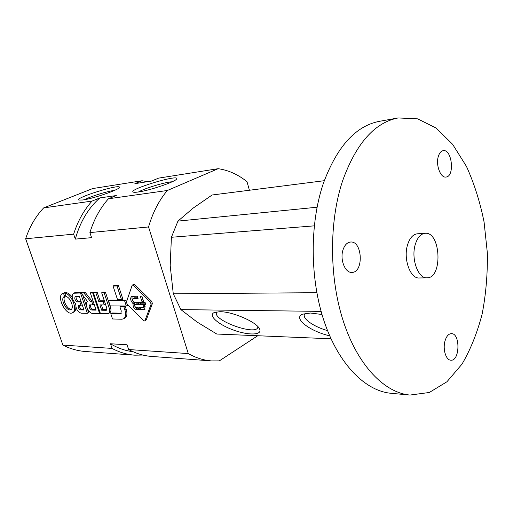 <?xml version="1.0" encoding="UTF-8"?>
<svg xmlns="http://www.w3.org/2000/svg" width="513" height="513" viewBox="0 0 513 513"><rect width="100%" height="100%" fill="white"/><g stroke="black" fill="none" stroke-linecap="round" stroke-linejoin="round"><path stroke-width="0.77" d="M126.313 306.024L124.588 300.759L108.519 300.733L110.231 305.889L126.313 306.024L127.615 305.338L127.262 304.254M124.588 300.759L125.89 300.073L126.474 301.856M108.519 300.733L109.814 300.067L125.89 300.073M124.935 310.057L123.883 306.857L125.178 306.165L126.23 309.365C127.481 313.706 127.012 316.624 124.826 318.118L123.543 318.817C125.73 317.323 126.192 314.405 124.935 310.057L126.23 309.365M123.883 306.857L119.901 306.819L121.19 306.133L125.178 306.165M119.901 306.819L121.267 310.974L120.824 313.738L120.401 313.86L121.158 313.456M120.401 313.86L110.763 313.674L112.046 312.994L121.331 313.161M110.763 313.674L112.527 318.971L121.773 319.221L123.543 318.817M113.052 286.042L117.567 299.746L121.549 299.746L122.851 299.066L118.336 285.299L117.022 285.965L113.052 286.042L114.361 285.375L118.336 285.299M121.549 299.746L117.022 285.965M104.107 292.769L101.67 292.788L106.807 308.198L106.499 310.198L106.133 310.282L101.683 310.218L99.9 304.895L104.242 304.927L103.087 301.471L98.746 301.464L95.86 292.846L93.475 292.872L100.439 313.597L108.423 313.507C109.75 312.616 110.019 310.84 109.237 308.172L104.107 292.769L105.409 292.109L110.526 307.499C111.308 310.16 111.032 311.936 109.705 312.827L108.423 313.507M101.67 292.788L102.966 292.134L105.409 292.109M101.683 310.218L102.966 309.544L106.922 309.602M101.414 304.902L102.966 309.544M104.242 304.927L105.498 304.273M103.087 301.471L104.351 300.823M98.746 301.464L100.041 300.804L104.344 300.81M95.86 292.846L97.156 292.198L100.041 300.804M93.475 292.872L94.77 292.218L97.156 292.198M99.637 313.584L92.68 292.878L90.314 292.904L96.117 310.134L91.795 310.07C89.352 308.736 88.621 307.018 89.602 304.914L92.866 304.844L91.718 301.445L90.474 301.439L83.869 292.961L81.092 292.987L87.659 301.612C84.151 303.177 88.396 313.372 92.571 313.443L99.637 313.584L100.317 313.225M92.68 292.878L93.975 292.23L94.084 292.564M90.314 292.904L91.609 292.256L93.975 292.23M91.795 310.07L93.071 309.41L95.886 309.448M93.071 309.41C91.141 308.646 90.256 307.12 90.416 304.825M92.866 304.844L94.123 304.196M91.718 301.445L92.975 300.804M90.474 301.439L92.975 300.791M83.869 292.961L85.164 292.32L91.756 300.791M81.092 292.987L82.381 292.352L85.164 292.32M80.483 292.994L73.455 293.256C71.204 296.014 72.012 299.605 75.866 304.01C75.642 308.531 77.405 311.596 81.157 313.219L87.396 313.34L80.483 292.994L81.862 292.609M74.263 293.058L75.552 292.423L81.772 292.359M73.455 293.256L75.552 292.423M87.396 313.34L88.672 312.68L82.683 295.026M79.861 301.913L81.022 305.318L78.624 305.382C77.784 307.216 78.431 308.723 80.554 309.903L83.972 309.955L79.355 296.392L75.251 296.501C74.238 298.701 75.001 300.503 77.534 301.907L79.861 301.913L81.028 301.323M83.741 309.281L81.823 309.249C80.195 308.627 79.412 307.313 79.47 305.306M81.022 305.318L82.189 304.722M81.009 301.272L78.81 301.266C76.777 300.445 75.866 298.829 76.065 296.411M64.76 293.147L65.901 296.456C70.448 297.207 74.577 308.153 70.877 309.602C66.645 312.128 59.707 298.476 64.266 296.591L64.593 296.463L63.452 293.16L62.701 293.41C55.911 296.213 66.228 316.502 72.519 312.738C78.162 310.519 71.531 293.699 64.76 293.147L66.042 292.525C68.114 292.91 70.153 294.424 72.16 297.053M63.452 293.16L64.734 292.538L64.914 293.07M75.347 303.536L75.687 305.023M75.905 307.056C75.93 309.615 75.225 311.288 73.782 312.09L72.519 312.738M62.701 293.41L64.734 292.538M71.448 309.172C67.139 310.051 61.573 298.374 65.247 296.142M64.593 296.463L65.715 295.918M151.098 304.228L150.418 302.106L133.54 285.388L132.431 285.029L132.123 285.414L126.416 302.029L127.089 304.081L143.525 320.619L144.679 320.991L144.948 320.657L151.098 304.228L152.406 303.516L146.243 319.932L144.679 320.991M132.431 285.029L133.752 284.349L134.861 284.709L151.726 301.394L152.406 303.516M132.938 298.566L138.068 298.476L137.33 296.206L131.617 296.411C129.981 298.316 130.469 300.74 133.098 303.677C132.835 306.729 134.034 308.781 136.695 309.82L138.747 309.846L138.016 307.601L136.336 307.588C134.855 306.825 134.425 305.825 135.041 304.568L138.536 304.523L137.805 302.279L134.509 302.266C132.694 301.336 132.168 300.105 132.938 298.566L134.586 297.79L137.843 297.784M138.305 303.811L136.638 303.805L135.041 304.568M136.695 309.82L137.997 309.115C135.329 308.076 134.13 306.037 134.4 302.978C132.149 300.656 131.469 298.406 132.36 296.232M133.098 303.677L134.4 302.978M139.344 304.53L145.795 304.568L145.064 302.304L138.619 302.279L139.344 304.53L140.645 303.824L140.152 302.285M145.564 303.856L140.645 303.824M138.51 309.121L137.997 309.115M142.088 301.945L143.755 301.952L141.896 296.187L140.235 296.193L142.088 301.945L143.396 301.246L141.768 296.187M143.21 307.588L138.863 307.614L139.594 309.858L144.519 309.737L145.134 306.242L144.704 304.908L143.037 304.895L143.454 306.184L144.762 305.479L144.512 306.877L143.21 307.588L143.454 306.184M139.594 309.858L140.889 309.153L140.402 307.627M145.07 309.204L140.889 309.153M144.762 305.479L144.576 304.908M147.616 181.673L142.043 180.743L92.661 188.566L43.669 207.893C35.698 216.326 29.69 226.618 25.65 238.757L62.894 345.095C70.14 348.776 77.585 350.905 85.222 351.476L134.829 355.182L142.806 355.047M249.414 190.246L247.003 181.698C238.173 174.555 228.561 170.213 218.166 168.687L167.334 190.496C159.017 200.371 152.759 212.523 148.552 226.958L188.284 353.572C195.863 357.875 203.603 360.318 211.51 360.908L219.333 360.876L257.718 335.759M138.26 191.997C149.815 190.509 176.036 181.538 176.652 178.922C179.935 173.74 127.756 189.496 133.181 192.061C133.855 192.401 135.547 192.375 138.26 191.997M82.753 199.993C92.988 198.698 118.888 189.816 119.292 187.521C122.139 183.083 74.116 197.935 78.829 200.051L82.753 199.993M43.669 207.893L92.058 201.083C83.908 210.093 77.771 221.109 73.641 234.152L75.308 239.109L91.583 237.666L89.903 232.588L148.552 226.958M167.334 190.496L108.429 198.781L116.304 195.543L99.888 197.903L92.058 201.083M142.043 180.743L134.874 183.66L151.47 181.07L158.664 178.114L218.166 168.687M62.894 345.095L112.033 348.417C119.446 352.341 127.044 354.598 134.829 355.182M188.284 353.572L128.628 349.539L127.057 344.781L110.468 343.761L112.033 348.417M25.65 238.757L73.641 234.152M128.628 349.539C136.092 353.547 143.73 355.842 151.553 356.426L211.51 360.908M110.468 343.761C117.727 348.122 125.236 350.764 133.002 351.694M99.888 197.903C88.339 208.047 80.143 221.783 75.308 239.109M108.429 198.781C100.227 207.977 94.052 219.243 89.903 232.588M114.508 190.4C107.801 191.105 90.474 196.479 84.504 199.704M172.188 181.769C165.282 182.044 144.454 188.342 138.529 191.952M216.781 334.034L331.013 338.792L216.781 334.034L197.03 322.004L180.884 309.615L321.112 311.385M324.287 180.698L212.126 194.998L193.234 208.041L177.947 221.109L171.4 237.275L170.201 265.612L173.272 293.782L180.884 309.615M171.4 237.275L314.264 225.848M177.947 221.109L317.06 207.22M173.272 293.782L316.822 292.699M398.152 117.945L379.389 121.331C355.701 125.922 337.041 146.551 323.408 183.224C309.531 223.771 309.814 279.181 324.344 321.914C338.92 364.698 365.519 391.009 390.977 393.279L409.964 395.055L429.291 392.496L446.919 381.775L461.989 364.14C470.588 349.468 477.321 332.68 482.201 313.789C485.946 294.141 487.664 273.859 487.35 252.947L484.086 222.091C480.059 201.994 474.179 183.423 466.439 166.372L452.62 144.32L436.108 128.032L417.627 118.849L398.152 117.945C374.657 122.498 356.144 143.454 342.607 180.826C328.839 222.155 329.179 278.758 343.691 322.376C358.247 366.038 384.718 392.817 409.964 395.055M425.097 233.306L417.409 233.8C413.003 234.313 409.72 238 407.553 244.868C403.077 258.892 410.329 278.912 419.294 277.982L426.996 277.822C442.905 278.354 440.904 231.421 425.097 233.306C420.718 233.819 417.441 237.532 415.286 244.451C410.836 258.578 418.076 278.758 426.996 277.822M444.944 341.216C442.623 349.424 446.053 360.273 450.869 360.197C459.905 361.261 460.475 333.335 451.44 333.636C448.529 333.771 446.368 336.297 444.944 341.216M343.062 249.696C339.664 259.347 345.089 273.083 351.892 272.403C363.929 272.698 362.518 240.68 350.559 242.033C347.211 242.399 344.717 244.957 343.062 249.696M438.314 156.459C435.588 164.974 440.564 178.165 445.97 177.043C454.967 176.587 452.062 148.866 443.181 150.675C440.994 151.078 439.372 153.009 438.314 156.459M329.692 335.823C309.717 331.257 292.545 317.983 302.599 314.168L310.5 313.026L321.997 314.495M219.93 311.705C232.389 311.538 256.295 321.85 259.418 328.66C263.15 335.194 248.927 335.72 233.588 330.09C218.192 324.626 207.534 315.149 214.428 312.462L219.93 311.705M257.917 326.672L257.808 327.409C255.788 335.887 212.805 320.388 216.505 312.539L216.903 311.859M327.525 330.596C314.283 326.928 302.689 319.092 304.369 314.674L305.177 313.417M109.237 308.172L110.526 307.499M106.133 310.282L106.775 309.948M80.554 309.903L81.823 309.249M77.534 301.907L78.81 301.266M150.418 302.106L151.726 301.394M135.336 304.504L136.638 303.805M144.948 320.657L146.243 319.932M133.54 285.388L134.861 284.709M133.284 298.483L134.586 297.79M143.787 309.916L145.057 309.217"/></g></svg>

